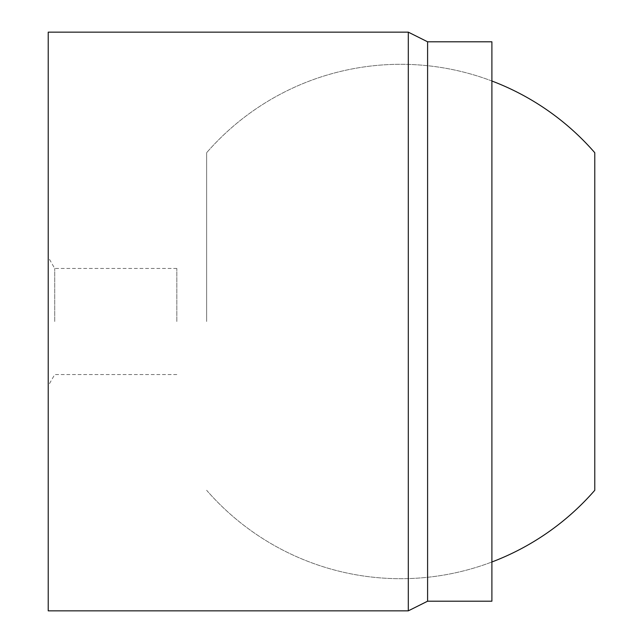 <?xml version="1.0" encoding="UTF-8"?>
<svg xmlns="http://www.w3.org/2000/svg" width="643" height="643" viewBox="0 0 643 643"><rect width="100%" height="100%" fill="white"/><g stroke="black" fill="none" stroke-linecap="round" stroke-linejoin="round"><path stroke-width="0.48" stroke-dasharray="3.21 2.41" d="M594.775 490.287L594.775 152.713M206.636 321.5L206.636 152.713L206.636 321.5M491.895 601.205L491.895 41.795M427.595 601.205L427.595 41.795M408.305 610.85L408.305 32.15M48.225 610.85L48.225 32.15M176.825 321.5L176.825 268.452L176.825 321.5M54.719 321.5L54.719 268.452L54.719 321.5M491.895 321.5L491.895 561.99L491.895 321.5M491.895 81.01A257.2 257.2 0 0 0 206.636 152.713A257.2 257.2 0 0 1 491.895 81.01M206.636 490.287A257.2 257.2 0 0 0 491.895 561.99A257.2 257.2 0 0 1 206.636 490.287M176.825 268.452L54.719 268.452L48.225 257.2M176.825 374.547L54.719 374.547L48.225 385.8"/><path stroke-width="0.96" d="M491.895 81.01A257.2 257.2 0 0 1 594.775 152.713L594.775 490.287A257.2 257.2 0 0 1 491.895 561.99M427.595 601.205L491.895 601.205L491.895 41.795L427.595 41.795L427.595 601.205L408.305 610.85L48.225 610.85L48.225 32.15L408.305 32.15L408.305 610.85M427.595 41.795L408.305 32.15"/></g></svg>
